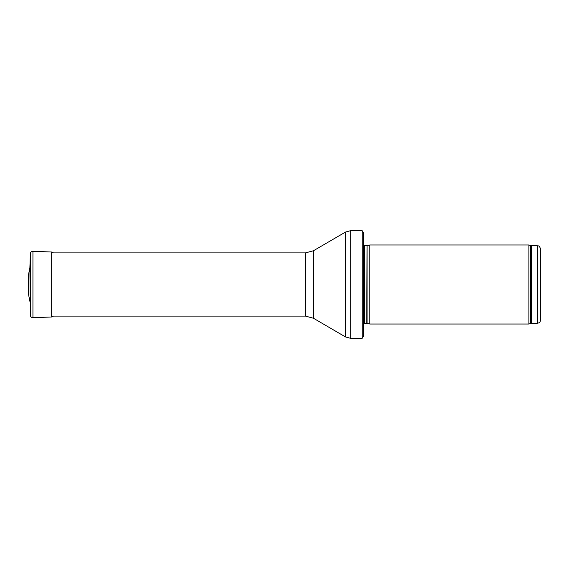 <?xml version="1.0" encoding="UTF-8"?>
<svg xmlns="http://www.w3.org/2000/svg" width="569" height="569" viewBox="0 0 569 569"><rect width="100%" height="100%" fill="white"/><g stroke="black" fill="none" stroke-linecap="round" stroke-linejoin="round"><path stroke-width="0.85" d="M540.55 320.062L540.55 248.938L540.55 320.062C540.365 321.983 539.312 323.036 537.392 323.22L531.624 323.22L528.893 324.017L369.85 324.017L369.85 244.983L528.893 244.983L528.893 324.017M367.062 323.27L367.062 245.73L366.735 323.22L369.85 324.017M366.735 323.22L363.527 323.597M363.527 232.977L363.527 336.023L362.225 338.242L362.225 230.758L363.527 232.977L363.527 327.175M362.225 338.242L350.284 338.242L345.511 336.948L313.476 318.263L305.517 316.108L51.658 316.108M29.88 267.729L30.37 253.682C30.562 252.181 31.416 251.391 32.938 251.306L32.938 317.694C31.423 317.609 30.562 316.819 30.37 315.318L29.88 267.672L28.45 275.012L29.88 267.672L30.37 253.682L30.37 315.318M32.938 317.694L51.658 316.99L51.658 252.01L53.472 252.892M28.45 275.012L28.45 293.988L29.88 301.328M540.55 248.938C538.928 244.478 538.352 246.455 537.392 245.78L537.392 323.22M537.392 245.78L531.624 245.78L531.624 323.22M531.624 245.78L530.543 245.588L530.543 323.412M366.735 245.78L364.43 245.78L364.43 323.22M362.225 230.758L350.284 230.758L350.284 338.242M305.517 316.108L305.517 252.892L313.476 250.737L345.511 232.052L345.511 336.948M313.476 250.737L313.476 318.263M51.658 252.01L32.938 251.306C31.423 251.391 30.562 252.181 30.37 253.682M530.543 245.588L528.893 244.983M367.062 245.73L369.85 244.983M364.43 245.78L363.527 245.403M345.511 232.052L350.284 230.758M305.517 252.892L51.658 252.892M51.658 316.99L53.472 316.108"/></g></svg>
